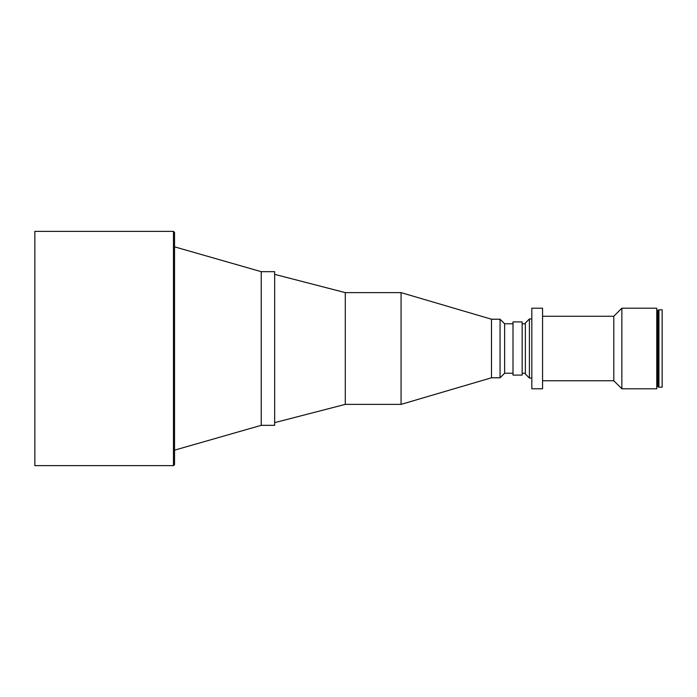 <?xml version="1.0" encoding="UTF-8"?>
<svg xmlns="http://www.w3.org/2000/svg" width="697" height="697" viewBox="0 0 697 697"><rect width="100%" height="100%" fill="white"/><g stroke="black" fill="none" stroke-linecap="round" stroke-linejoin="round"><path stroke-width="1.05" d="M542.562 380.736L613.796 380.736L613.796 316.264L542.562 316.264M542.562 388.795L542.562 308.205L531.82 308.205L531.82 388.795L542.562 388.795M513.009 373.217L504.628 373.217L500.063 377.783L500.063 319.217L491.481 319.217L401.063 292.627L345.285 292.627L274.67 274.357M500.063 377.783L491.481 377.783L491.481 319.217M504.628 373.217L504.628 323.783L500.063 319.217M513.009 323.783L504.628 323.783M522.149 375.099L522.149 321.901L513.009 321.901L513.009 375.099L522.149 375.099M525.372 323.783L522.149 323.783M525.372 373.217L522.149 373.217M525.372 374.019L525.372 322.981L529.398 318.947L529.398 378.053L525.372 374.019M531.82 318.947L529.398 318.947M531.82 378.053L529.398 378.053M658.918 387.183L658.918 309.817L662.15 309.817L662.15 387.183L658.918 387.183L657.898 386.591L657.898 310.409L656.774 310.217M613.796 380.736L621.855 388.795L621.855 308.205L613.796 316.264M621.855 388.795L656.774 388.795L656.774 308.205L621.855 308.205M491.481 377.783L401.063 404.373L401.063 292.627M401.063 404.373L345.285 404.373L345.285 292.627M345.285 404.373L274.67 422.643M126.183 231.369L34.85 231.369L34.85 465.631L173.466 465.631L173.466 231.369L126.183 231.369M173.466 231.369L174.546 232.45L174.546 464.55L173.466 465.631M261.236 271.673L261.236 425.327L274.67 425.327L274.67 271.673L261.236 271.673L174.546 246.843M261.236 425.327L174.546 450.157M657.898 386.591L657.794 310.435M657.794 386.565L656.992 386.565L656.992 310.435M657.898 310.409L658.918 309.817"/></g></svg>

